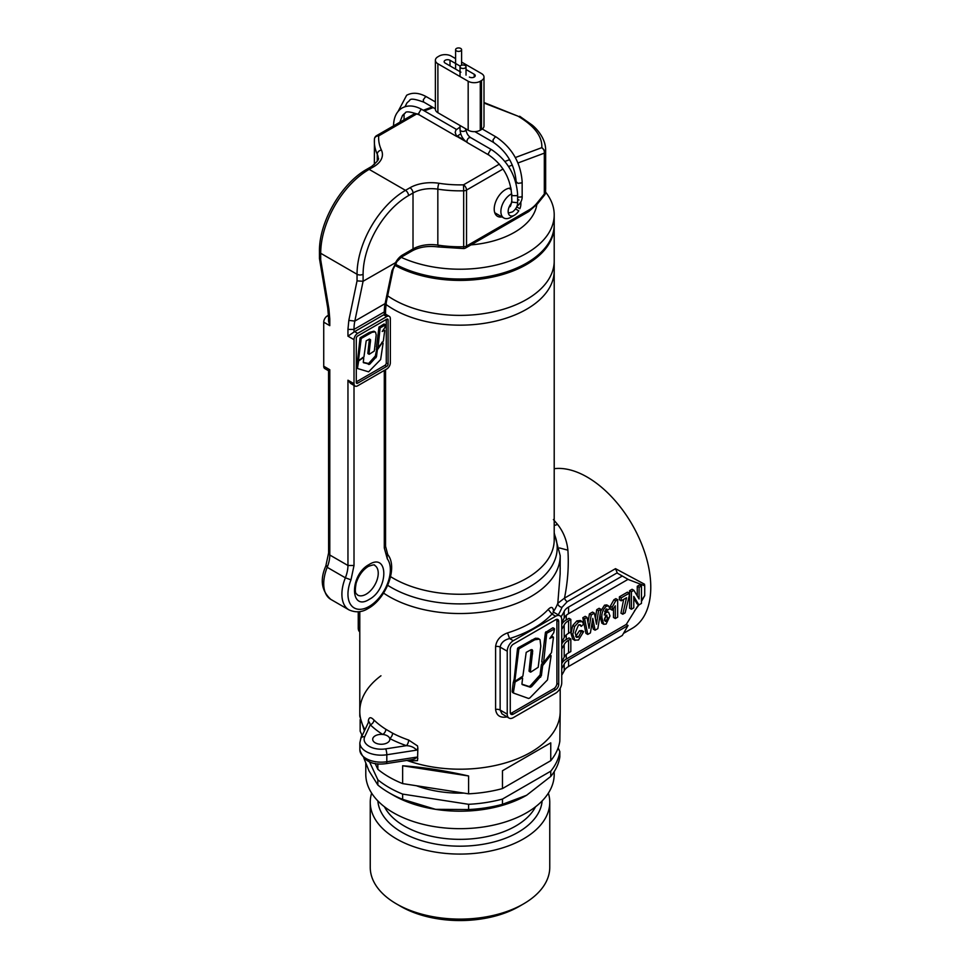 <?xml version="1.0" encoding="UTF-8"?>
<svg xmlns="http://www.w3.org/2000/svg" width="969" height="969" viewBox="0 0 969 969"><rect width="100%" height="100%" fill="white"/><g stroke="black" fill="none" stroke-linecap="round" stroke-linejoin="round"><path stroke-width="1.45" d="M460.905 67.963A2.992 1.732 0 0 0 464.175 68.339A2.992 1.732 0 0 0 466.028 66.74A2.992 1.732 0 0 0 465.144 65.517A2.992 1.732 0 0 0 461.874 65.141A2.992 1.732 0 0 0 460.033 66.74A2.992 1.732 0 0 0 460.905 67.963M460.033 127.024L455.878 130.1L455.176 132.438L456.629 136.435L460.747 133.916M460.711 50.897A2.992 1.732 0 0 0 461.595 49.673A2.992 1.732 0 0 0 459.742 48.075A2.992 1.732 0 0 0 456.472 48.45A2.992 1.732 0 0 0 455.6 49.673A2.992 1.732 0 0 0 457.441 51.272A2.992 1.732 0 0 0 460.711 50.897M545.583 192.092A94.211 54.397 180 0 1 554.207 214.827A94.211 54.397 180 0 1 526.615 253.284A94.211 54.397 180 0 1 401.118 257.282M395.376 264.198A94.211 54.397 0 0 0 526.615 263.083A94.211 54.397 0 0 0 554.207 224.614L554.207 214.827M536.802 204.665A77.084 44.501 180 0 1 514.503 232.306A77.084 44.501 180 0 1 471.007 244.891M526.615 299.445A94.211 54.397 180 0 1 387.624 295.811A94.211 54.397 0 0 0 526.615 299.445A94.211 54.397 0 0 0 554.207 260.976A94.211 54.397 180 0 1 526.615 299.445M526.615 309.232A94.211 54.397 180 0 1 385.928 304.387A94.211 54.397 0 0 0 526.615 309.232A94.211 54.397 0 0 0 554.207 270.775A94.211 54.397 180 0 1 526.615 309.232M394.746 265.252A94.211 54.397 0 0 0 526.615 264.476A94.211 54.397 0 0 0 554.207 226.019A94.211 54.397 0 0 0 554.207 225.317M416.404 785.738A80.512 46.488 0 0 0 463.909 793.09M519.227 906.39L523.466 903.932L519.227 906.39A83.77 48.365 180 0 1 400.766 906.39L396.527 903.932A89.766 51.817 0 0 0 523.466 903.944A89.766 51.817 0 0 0 523.466 903.932A89.766 51.817 0 0 0 549.762 867.291L549.762 802.259A89.766 51.817 0 0 0 548.357 793.151M371.636 793.151A89.766 51.817 0 0 0 370.243 802.259L370.243 867.291A89.766 51.817 0 0 0 396.527 903.932M370.243 802.259A89.766 51.817 0 0 0 425.645 850.14A89.766 51.817 0 0 0 523.466 838.9A89.766 51.817 0 0 0 549.762 802.259M417.857 748.165L416.622 750.139C414.223 747.365 410.832 745.864 406.435 745.658A4.288 1.793 109 0 0 408.639 740.037L417.518 745.912L417.857 748.165L417.518 760.604L408.639 761.016A100.207 57.849 0 0 1 406.907 760.411A100.207 57.849 0 0 0 530.855 752.259A100.207 57.849 0 0 0 560.203 711.343L559.84 741.128A100.207 57.849 180 0 1 550.755 760.689L550.755 742.86L502.475 770.743L502.475 788.572A100.207 57.849 180 0 1 468.596 793.817L468.596 775.975C444.553 770.525 422.557 767.121 402.632 765.776L402.632 783.606A100.207 57.849 180 0 1 377.837 769.289L377.837 763.802M380.962 675.781A100.207 57.849 0 0 0 359.79 711.343A100.207 57.849 0 0 0 364.925 729.633A100.207 57.849 0 0 1 359.79 711.343L359.79 716.236L364.38 730.82M360.153 719.664L360.153 731.207L362.176 735.556M365.785 763.293L365.785 774.279A94.211 54.397 0 0 0 423.95 824.534A94.211 54.397 0 0 0 526.615 812.749A94.211 54.397 0 0 0 554.207 774.279L554.207 771.615M363.908 758.267L368.995 770.876L377.837 785.023A100.207 57.849 0 0 0 389.138 792.812L393.378 795.258A94.211 54.397 0 0 0 435.614 809.345A94.211 54.397 0 0 0 526.615 795.258L550.755 776.435L550.755 771.191A100.207 57.849 0 0 0 559.84 751.617L559.84 756.862A100.207 57.849 0 0 1 550.755 776.435M389.138 792.812A100.207 57.849 0 0 0 402.632 799.34L435.614 809.345L468.596 809.551L468.596 804.306A100.207 57.849 0 0 0 502.475 799.062L502.475 804.306L526.615 795.258M468.596 809.551A100.207 57.849 0 0 0 502.475 804.306M377.837 785.023L377.837 779.779A100.207 57.849 0 0 0 402.632 794.096L402.632 799.34M361.873 734.914A100.207 57.849 0 0 0 360.771 738.608M558.12 747.923L559.84 751.617M468.596 804.306L402.632 794.096M377.837 779.779L369.455 761.719M550.755 771.191L502.475 799.062M402.632 765.776L468.596 775.975M402.632 783.606L468.596 793.817M375.1 763.402L377.837 769.289M502.475 788.572L550.755 760.689M502.475 770.743L550.755 742.86M511.511 203.078A8.987 5.196 120 0 0 509.658 205.888A8.987 5.196 120 0 0 510.009 215.615A8.987 5.196 120 0 0 514.503 215.179L510.869 217.274A14.135 8.164 -60 0 1 503.807 217.977A14.135 8.164 -60 0 1 503.25 202.678A14.135 8.164 -60 0 1 511.62 193.8M515.617 208.977L518.778 210.806A8.987 5.196 120 0 1 514.503 215.179M516.683 206.894L519.856 208.723A8.987 5.196 120 0 0 520.862 204.156A8.987 5.196 120 0 0 520.656 202.412M518.996 200.038A8.987 5.196 120 0 0 517.628 199.638M481.496 129.507L481.496 80.56A8.564 4.942 0 0 0 484.003 77.06L484.003 126.006A8.564 4.942 180 0 1 481.496 129.507L480.285 130.209A8.564 4.942 180 0 1 468.172 130.209L468.172 81.251L437.891 63.772A8.564 4.942 0 0 1 435.384 60.272A8.564 4.942 0 0 1 437.891 56.783L439.102 56.081A8.564 4.942 0 0 1 451.215 56.081L455.6 58.612M461.595 62.064L481.496 73.559A8.564 4.942 0 0 1 484.003 77.06M469.384 77.06A3.428 1.974 0 0 0 474.229 77.06A3.428 1.974 0 0 0 475.234 75.655A3.428 1.974 0 0 0 474.229 74.262L466.028 69.526M460.202 66.158L450.004 60.272A3.428 1.974 0 0 0 446.273 59.848A3.428 1.974 0 0 0 444.153 61.677A3.428 1.974 0 0 0 445.159 63.07L460.905 72.166M468.172 81.251A8.564 4.942 0 0 0 480.285 81.251L480.285 130.209M481.496 80.56L480.285 81.251M468.172 130.209L437.891 112.719A8.564 4.942 180 0 1 435.384 109.231L435.384 60.272M385.396 324.966L380.114 327.897L377.995 347.786L376.457 347.023L378.952 327.231L383.918 324.058L385.396 324.966L384.887 327.51L382.234 331.495M377.995 347.786L383.361 341.04L384.669 330.72M383.264 329.848L384.354 330.477L382.295 331.265M363.436 362.685L369.758 364.174L376.481 356.677L375.33 356.011L368.608 363.508L363.29 362.382M363.29 362.067L363.738 358.494M357.997 359.983L357.173 360.759L356.362 367.215L357.525 367.881L358.651 360.94L357.488 360.274M362.903 357.949L358.651 360.94M357.815 368.595L368.632 371.83L380.635 359.547L383.082 343.28M376.481 356.677L377.353 349.845L382.125 342.844M377.123 347.568L375.33 356.011M361.171 338.799L360.02 338.133L357.658 359.632L358.506 360.056L361.171 338.799L360.02 338.133M358.821 360.311L363.92 357.004L366.185 340.87L369.468 339.065L370.594 339.828L368.995 354.012L367.832 353.334L369.419 339.077M369.31 354.254L374.325 350.996L376.19 334.971L375.572 332.246L374.07 331.265M368.147 353.576L368.995 354.06M361.485 338.314L371.987 332.331L375.124 331.87M370.606 333.07L369.443 332.403L373.961 331.192M369.443 332.403L360.335 337.636M356.289 381.871L384.899 365.349A1.926 1.114 120 0 0 386.268 363L388.084 364.041L388.084 319.988A1.926 1.114 120 0 0 387.685 319.104A1.926 1.114 120 0 0 386.716 319.201L357.646 335.977A1.926 1.114 120 0 0 356.289 338.338L356.289 382.404A1.926 1.114 120 0 0 356.689 383.288A1.926 1.114 120 0 0 357.646 383.191L386.716 366.403A1.926 1.114 120 0 0 388.084 364.041M386.268 319.467L386.268 363M503.032 169.006L466.525 190.081L466.525 246.029L529.619 209.595A21.415 12.367 120 0 0 537.189 202.884A4.288 0.908 38.8 0 1 537.504 203.817L544.626 194.951A4.288 0.908 -141.2 0 0 544.324 194.018L544.324 153.138A4.288 2.859 -110.5 0 0 541.816 147.639C542.398 136.459 534.476 125.97 518.064 116.195L484.003 103.053M501.942 216.899A15.843 9.145 -60 0 1 497.497 216.305A15.843 9.145 -60 0 1 494.214 209.062A15.843 9.145 -60 0 1 499.822 194.612A15.843 9.145 -60 0 1 511.026 188.143M357.646 385.807A5.136 2.968 -60 0 1 355.078 386.062A5.136 2.968 -60 0 1 354.012 383.712L354.012 339.659A5.136 2.968 -60 0 1 357.646 333.36L386.716 316.572A5.136 2.968 -60 0 1 389.284 316.318A5.136 2.968 -60 0 1 390.35 318.68L390.35 362.733A5.136 2.968 -60 0 1 386.716 369.032L357.646 385.807M323.731 366.234L329.787 369.722L329.787 555.007L328.612 553.735L328.552 370.752L324.797 368.583A5.136 2.968 -60 0 1 323.731 366.234L323.731 322.168A5.136 2.968 -60 0 1 327.365 315.882L328.491 315.228M384.293 315.179C385.953 314.113 385.953 313.895 384.293 314.537A5.136 2.968 120 0 0 383.688 314.828L354.618 331.616A5.136 2.968 120 0 0 354.012 332.016L347.956 336.158L347.956 329.412L348.828 320.388L357.04 280.889L357.04 274.263L320.703 253.284L320.703 259.91L319.467 258.614L319.455 251.54A4.288 2.471 180 0 0 320.703 253.284A68.52 39.559 120 0 1 369.153 169.369L405.49 190.348L409.984 187.756A29.978 17.309 180 0 1 438.945 183.274A81.372 46.972 0 0 0 463.497 184.837L499.374 164.124M329.787 369.722L329.787 369.722C328.128 370.788 328.128 371.006 329.787 370.364M328.539 321.175L329.787 325.669L329.787 318.922L328.539 317.178L328.539 321.175M355.078 386.062L350.621 383.421L347.956 380.211L354.012 383.712M384.293 314.537L384.293 311.933L385.553 310.177L385.553 314.174M545.644 149.396L545.571 192.371A4.288 2.471 0 0 1 544.324 194.018L537.189 202.884M395.691 262.442A12.851 7.413 -60 0 1 402.462 255.041L413.012 248.948A25.691 14.838 180 0 1 437.831 245.109A85.647 49.443 0 0 0 463.679 246.744L463.679 190.796A85.647 49.443 180 0 1 437.831 189.161A25.691 14.838 0 0 0 413.012 193.001L408.518 195.593A64.233 37.088 120 0 0 363.096 274.263L363.096 281.264L354.824 321.09L385.105 303.6L391.948 270.678L396.127 262.333L363.096 281.264L357.04 280.889M515.326 157.547L541.816 147.639L545.571 151.491A4.288 2.471 0 0 1 544.324 153.138L517.979 162.986M391.948 270.678A4.288 2.931 11.7 0 0 393.184 269.103L386.328 302.037L385.105 303.6A51.393 29.676 60 0 0 384.293 311.933L354.012 329.412L354.012 332.016M396.127 262.333L401.578 256.991L412.128 250.91C419.371 246.962 428.092 245.642 438.291 246.95L463.606 248.561L463.679 246.744A4.288 2.471 0 0 0 466.525 246.029A4.288 2.471 60 0 1 465.641 247.979L528.735 211.557L537.504 203.817M554.498 628.954L546.734 633.278L543.597 662.554L541.756 661.67L545.426 632.527L552.73 627.851L554.498 628.954L553.747 632.696L549.835 638.559M543.597 662.554L551.506 652.634L553.432 637.42M549.932 638.232L552.96 637.069L550.986 636.706M522.158 684.502L521.952 683.605L522.388 684.647L530.261 687.215L531.484 686.706L541.38 675.672L540.084 674.921L530.176 685.955L528.953 686.464L521.964 684.175M521.952 683.605L522.606 678.348M514.551 680.759L513.34 681.91L512.153 691.418L512.577 692.46L512.153 691.418L513.449 692.169L515.108 681.946L513.8 681.195M521.383 677.537L522.061 677.925L515.108 681.946M513.885 693.21L513.449 692.169L513.885 693.21L528.589 698.455L529.813 697.971L547.485 679.899L551.095 655.916L550.356 655.674L551.095 655.916M541.38 675.672L542.652 665.594L550.356 655.674L549.677 655.298M542.725 662.481L541.356 664.843L540.084 674.921M518.827 649.339L519.287 648.612L517.991 647.849L517.531 648.576L514.054 680.25L514.902 680.65L518.827 649.339L517.531 648.576M515.363 681.001L522.872 676.132L526.203 652.379L531.036 649.714L532.187 649.702L532.696 650.817L530.346 671.723L529.05 670.972L531.315 649.642M530.806 672.086L538.195 667.29L540.787 646.117L540.036 639.697L538.074 638.365L535.445 638.232L517.991 647.849M519.287 648.612L534.755 639.794L539.382 639.116M510.445 713.475A4.288 2.471 120 0 0 511.475 713.087L553.868 688.62A4.288 2.471 120 0 0 556.896 683.375L556.896 620.439A4.288 2.471 120 0 0 556.715 619.348M368.571 722.402C368.826 721.154 369.395 721.941 370.279 724.788A104.495 60.332 180 0 0 382.682 734.441A8.564 4.942 180 0 1 389.72 738.499A8.564 4.942 180 0 1 389.829 739.323A8.564 4.942 180 0 1 387.321 742.811A8.564 4.942 180 0 1 377.995 743.889A8.564 4.942 180 0 1 372.702 739.323A8.564 4.942 180 0 1 375.209 735.822A8.564 4.942 180 0 1 382.682 734.441A4.288 2.592 122.4 0 0 385.844 729.282L392.59 733.182A100.207 57.849 0 0 0 408.639 740.037M623.527 633.363L632.151 628.384A89.935 51.926 -120 0 0 645.935 556.327A89.935 51.926 -120 0 0 587.178 477.075A89.935 51.926 -120 0 0 554.207 468.681M368.353 722.256L368.353 720.766C368.959 716.999 370.824 716.745 373.949 720.015A100.207 57.849 0 0 0 385.844 729.282M408.555 760.156L408.639 761.016A100.207 57.849 0 0 0 530.855 752.259A100.207 57.849 0 0 0 560.203 711.343L560.203 688.22M507.55 716.818C500.488 718.235 496.503 715.8 495.595 709.478L495.595 646.541C496.491 640.061 500.476 635.519 507.55 632.902A100.207 57.849 0 0 0 530.855 622.885A100.207 57.849 0 0 0 548.212 609.428C551.3 606.267 553.105 606.909 553.602 611.366A100.207 57.849 0 0 0 557.805 603.299L560.143 573.999L560.203 555.685A100.207 57.849 180 0 1 530.855 596.589A100.207 57.849 180 0 1 383.567 593.089M623.661 599.399L620.959 613.171L622.776 614.225L626.531 597.752L621.202 600.828L621.202 597.873L629.256 593.222L629.256 595.656L625.126 612.856L622.776 614.225M629.256 593.222L627.44 592.168L619.385 596.819L619.385 599.775L621.202 600.828M587.02 617.374L585.203 616.332L582.805 617.713L585.954 633.375L587.771 634.429L584.622 618.767L587.02 617.374L589.043 628.3L591.223 614.952L594.36 613.147L596.516 624.218L598.551 610.724L600.95 609.344L597.849 628.615L595.099 630.201L592.786 618.355L590.412 632.902L587.771 634.429M594.36 613.147L592.543 612.093L589.406 613.898L587.989 622.595M600.95 609.344L599.133 608.29L596.734 609.671L595.402 618.501M592.047 622.849L593.282 629.147L595.099 630.201M641.454 600.392L644.712 595.656L644.712 585.76L628.518 579.607L617.398 573.2L615.509 568.67L644.47 584.186L644.712 585.76M566.271 615.339L566.271 619.918L569.009 618.331L570.826 619.385L568.561 620.693L568.561 633.278L570.826 631.97L570.826 619.385M566.271 634.913L566.271 639.492L569.009 637.917L570.826 638.971L568.561 640.267L568.561 652.864L570.826 651.556L570.826 638.971M566.271 654.499L566.271 659.077L626.24 624.46L638.523 604.692M579.462 630.771L581.279 631.812L583.641 631.594L581.824 630.54L579.462 630.771L575.671 636.427M582.175 621.565L580.358 620.511L576.858 620.923L572.764 625.465L571.007 633.423L572.752 639.092L574.968 640.424L572.824 634.465L574.581 626.519L578.675 621.977L582.175 621.565L583.641 624.097L581.279 626.374L580.395 624.823L578.493 625.029L575.186 632.878L576.41 637.323L578.384 637.117L581.279 631.812M579.292 624.69L581.279 626.374M600.271 613.571L600.114 616.672L601.931 617.725C601.446 613.365 602.924 609.525 606.352 606.219L608.605 605.976L606.788 604.922L604.535 605.165L600.61 611.378M604.62 611.245L606.437 612.299L608.544 612.142L604.765 611.173M600.114 616.672L601.906 623.224L603.723 624.278L601.931 617.725M613.486 608.605L613.486 617.483L615.303 618.537L615.303 605.819L612.154 610.131L612.154 607.188L615.715 600.804L617.665 599.69L617.665 617.168L615.303 618.537M617.665 599.69L615.848 598.636L613.898 599.763L610.337 606.134L610.337 609.089L612.154 610.131M633.883 590.315L632.067 589.273L629.608 590.69L629.608 608.181L631.425 609.222L631.425 591.744L633.883 590.315L639.092 598.987L639.092 587.311L641.454 585.954L641.454 603.433L638.898 604.91L633.787 596.456L633.787 607.866L631.425 609.222M641.454 585.954L639.637 584.901L637.275 586.269L637.275 595.959M633.787 598.406L637.081 603.857L638.898 604.91M568.561 652.864A17.127 9.884 0 0 0 564.2 657.139L564.2 644.555A17.127 9.884 180 0 1 568.561 640.267M561.741 661.512A108.346 62.549 0 0 0 564.2 657.139M566.271 639.492A17.127 9.884 0 0 0 561.887 643.828L561.887 641.708M561.741 648.927A108.346 62.549 0 0 0 564.2 644.555M568.561 633.278A17.127 9.884 0 0 0 564.2 637.566L564.2 624.981A17.127 9.884 180 0 1 568.561 620.693M561.741 641.926A108.346 62.549 0 0 0 564.2 637.566M566.271 619.918A17.127 9.884 0 0 0 561.887 624.254L561.887 622.122M561.741 629.341A108.346 62.549 0 0 0 564.2 624.981M644.712 595.656L641.454 601.398M638.983 604.862L634.392 610.967M561.741 668.501A108.346 62.549 0 0 0 564.2 664.14A17.127 9.884 180 0 1 568.561 659.853L568.561 666.502L622.304 635.47L628.057 625.502L626.24 624.46M359.79 631.897A8.564 4.942 -60 0 1 358.251 628.13L358.251 611.79M561.015 616.829A108.346 62.549 0 0 0 564.2 611.342A17.127 9.884 180 0 1 568.561 607.054L622.304 576.022M617.023 572.933L567.228 601.688L561.984 607.333A4.288 3.416 21.1 0 1 557.805 603.299L564.491 598.127L615.509 568.67M561.741 675.151A108.346 62.549 0 0 0 564.2 670.778L564.2 664.14M568.561 666.502A17.127 9.884 0 0 0 564.2 670.778M566.271 659.077A17.127 9.884 0 0 0 561.887 663.414L561.887 661.282M568.561 659.853L628.057 625.502M568.561 607.054L568.561 613.692L628.057 579.353M568.561 613.692A17.127 9.884 0 0 0 564.2 617.98L564.2 611.342M561.741 622.352A108.346 62.549 0 0 0 564.2 617.98M553.396 519.554L557.599 524.435C563.461 531.908 566.901 540.496 567.895 550.186C568.936 565.678 567.798 581.654 564.491 598.127A4.288 2.471 60 0 0 567.228 601.688M561.741 682.673A8.564 4.942 -60 0 1 555.685 693.162L513.291 717.641A8.564 4.942 -60 0 1 509.016 718.065A8.564 4.942 -60 0 1 507.235 714.141L507.235 651.204A8.564 4.942 -60 0 1 513.291 640.715L555.685 616.236A8.564 4.942 -60 0 1 559.973 615.812A8.564 4.942 -60 0 1 561.741 619.736L561.741 682.673M559.973 615.812L553.82 612.311L551.979 614.092L548.212 609.428M555.685 616.236L551.979 614.092C541.986 624.642 527.851 632.805 509.585 638.571C504.231 639.843 501.094 642.689 500.137 647.11L500.137 710.047L501.99 713.862L509.016 718.065M510.263 712.397A4.288 2.471 120 0 0 511.147 714.359A4.288 2.471 120 0 0 513.291 714.141L555.685 689.662A4.288 2.471 120 0 0 558.713 684.417L558.713 621.48A4.288 2.471 120 0 0 557.829 619.518A4.288 2.471 120 0 0 555.685 619.736L513.291 644.203A4.288 2.471 120 0 0 510.263 649.448L510.263 712.397M559.537 547.957L567.895 550.186M553.408 611.887L553.602 611.366A4.288 3.27 33.5 0 0 553.711 612.166M513.291 640.715L509.585 638.571L507.55 632.902M416.622 750.139L386.813 754.754A21.415 12.367 180 0 1 359.85 742.811L359.85 749.812A21.415 12.367 0 0 0 386.813 761.743A4.288 0.908 81.2 0 1 386.352 763.596L412.188 759.599L414.902 758.872L416.622 757.14L417.857 758.727M368.717 721.76L360.831 738.451L359.85 742.811M373.949 720.015A4.288 3.004 134 0 1 370.279 724.788L364.719 736.755A17.127 9.884 0 0 0 385.698 748.867L406.435 745.658A104.495 60.332 180 0 1 389.72 738.499A4.288 2.35 117.7 0 0 392.59 733.182M576.567 636.076L578.384 637.117M576.858 620.923L578.675 621.977M572.764 625.465L574.581 626.519M571.007 633.423L572.824 634.465M572.752 639.092L574.569 640.134L578.493 640.012L583.641 631.594M596.734 609.671L598.551 610.724M589.406 613.898L591.223 614.952M582.805 617.713L584.622 618.767M604.535 605.165L606.352 606.219M608.544 612.142L609.986 615.945L606.122 624.06L603.723 624.278M605.734 609.38L607.43 610.361L606.134 609.065L604.293 615.024L606.437 612.299M606.921 608.968L606.134 609.065M608.605 605.976L609.792 608.544L607.43 610.361M604.486 619.021L606.158 621.311L607.636 617.483L606.049 615.242L604.486 619.021M605.262 621.371L606.158 621.311L604.341 620.269L605.819 616.441L607.636 617.483M606.957 615.17L606.049 615.242M605.758 615.448L605.819 616.441M610.337 606.134L612.154 607.188M613.898 599.763L615.715 600.804M619.385 596.819L621.202 597.873M637.275 586.269L639.092 587.311M629.608 590.69L631.425 591.744M466.028 129.689C466.368 132.995 467.894 135.624 470.583 137.574L469.081 137.731A2.992 1.732 -60 0 0 466.961 141.401A2.992 1.732 -60 0 0 467.579 142.77C462.94 139.633 460.42 135.272 460.033 129.689A2.992 1.732 0 0 0 460.905 130.912A2.992 1.732 0 0 0 465.144 130.912L466.028 128.962M467.579 142.77L488.897 155.076L488.279 153.708L490.399 150.038A2.992 1.732 -60 0 1 491.901 149.88C507.586 160.636 516.162 175.486 517.628 194.442L517.628 201.431C517.931 205.525 516.247 209.013 512.577 211.872L508.313 213.071M488.897 155.076C502.645 164.645 510.215 177.763 511.632 194.442L512.504 195.665L516.743 195.665A2.992 1.732 0 0 0 517.628 194.442M511.632 194.442L511.862 202.097L516.743 202.654A2.992 1.732 0 0 0 517.628 201.431M399.834 122.239L402.474 115.529L405.127 113.167C405.648 110.999 410.359 111.568 419.25 114.863L418.632 113.494L420.752 109.824A2.992 1.732 -60 0 1 422.254 109.679L456.605 129.507M482.271 128.998L496.431 137.174A2.992 1.732 120 0 0 494.929 137.319L492.979 139.96L493.427 142.37C507.175 151.927 514.745 165.045 516.162 181.724L516.162 183.625M496.431 137.174C512.116 147.918 520.692 162.768 522.158 181.724A2.992 1.732 180 0 1 521.274 182.947L518.003 183.323L516.162 181.724M522.158 181.724L522.158 195.714A2.992 1.732 180 0 1 521.274 196.937L517.628 197.204M403.056 114.839L403.177 114.766A2.992 1.732 0 0 0 403.964 113.979M398.126 111.362L406.653 95.265C412.54 92.128 419.238 92.697 426.784 96.961A2.992 1.732 120 0 0 425.282 97.106L423.32 99.746L423.526 101.939L435.384 108.855M384.451 806.777A78.792 45.495 0 0 0 515.714 826.024A78.792 45.495 0 0 0 535.554 806.777M377.862 800.927A82.22 47.469 0 0 0 430.321 842.982A82.22 47.469 0 0 0 518.136 832.274A82.22 47.469 0 0 0 542.131 800.927M474.229 77.06L474.229 74.262M437.891 63.772L437.891 112.719M450.004 65.868L450.004 60.272M380.429 327.413L379.267 326.735M380.114 327.897L378.952 327.231M375.972 357.731L374.809 357.064M369.758 364.174L368.608 363.508M368.935 364.514L367.772 363.847M358.336 361.437L357.173 360.759M357.67 368.511L356.653 367.917M377.837 348.767L376.675 348.101M377.353 349.845L376.19 349.167M358.506 360.117L357.658 359.632M370.497 341.924L369.334 341.245M369.153 599.448C349.627 611.814 349.627 574.678 369.153 564.491C388.69 552.124 388.69 589.261 369.153 599.448M357.561 595.051A17.127 9.896 120 0 0 366.125 594.203A17.127 9.896 120 0 0 378.237 573.224A17.127 9.896 120 0 0 374.688 565.387C374.942 564.43 372.799 564.782 368.268 566.441C362.733 569.917 358.712 575.441 356.18 583.023C353.964 595.341 356.834 593.294 357.561 595.051M354.012 385.444L354.012 565.496L350.984 579.85A29.978 17.309 120 0 0 350.705 604.668A29.978 17.309 120 0 0 369.153 606.449A29.978 17.309 120 0 0 387.6 583.374A29.978 17.309 120 0 0 387.321 558.871L386.885 553.82M518.064 116.195L484.003 102.52M354.012 565.496L347.956 565.496L329.787 555.007A25.691 14.838 -60 0 1 327.195 567.313A34.254 19.78 120 0 0 323.731 583.713A34.254 19.78 120 0 0 330.829 599.399L348.997 609.889A34.254 19.78 -60 0 1 341.9 594.203A34.254 19.78 -60 0 1 345.364 577.803L327.195 567.313L326.759 565.86M387.321 558.871L384.293 548.018L384.293 370.424M350.984 579.85L345.364 577.803A25.691 14.838 120 0 0 347.956 565.496L347.956 380.211M348.828 320.388L354.824 321.09A51.393 29.676 -120 0 0 354.012 329.412L347.956 329.412M384.293 548.018L385.553 546.262L385.553 369.698M417.07 113.736L378.709 135.878A81.372 46.972 0 0 0 381.411 150.062A29.978 17.309 180 0 1 373.646 166.777A4.288 2.471 -120 0 0 371.502 166.559C377.329 161.69 379.545 158.843 378.14 158.032A25.691 14.838 0 0 0 377.268 154.192A85.647 49.443 180 0 1 374.349 141.401A85.647 49.443 180 0 1 374.434 139.27A4.288 3.488 -175.7 0 1 374.434 139.064L374.349 164.597M381.411 150.062A4.288 3.379 155.1 0 0 377.268 154.192L377.268 161.205M347.956 336.158L354.012 339.659M320.703 259.91L328.915 308.893L329.787 318.922M323.731 322.168L329.787 325.669M409.984 187.756A4.288 2.471 -120 0 1 413.012 193.001L413.012 248.948L412.128 250.91M438.945 183.274A4.288 0.908 -81.2 0 0 437.831 189.161L437.831 245.109L438.945 246.211M512.347 165.081L508.568 166.498M465.992 141.668L457.017 136.484M373.646 166.777L369.153 169.369A4.288 2.471 -120 0 0 367.009 169.163L371.502 166.559M433.204 107.595L424.374 110.902M457.55 136.241L464.466 140.226M504.922 161.435L509.646 159.667M363.096 274.263A4.288 2.471 180 0 1 357.04 274.263A68.52 39.559 -60 0 1 405.49 190.348A4.288 2.471 -120 0 1 408.518 195.593M376.566 135.672A4.288 2.471 60 0 1 378.709 135.878A4.288 3.488 -175.7 0 0 374.434 139.064A4.288 4.288 0 0 1 376.566 135.672L415.204 113.361M463.497 184.837A4.288 2.471 60 0 1 466.525 190.081A4.288 2.471 0 0 1 463.679 190.796L463.497 184.837M328.915 308.893L327.716 307.851L328.539 317.178M402.462 255.041A4.288 2.471 60 0 1 401.578 256.991M529.619 209.595A4.288 2.471 60 0 1 528.735 211.557M383.688 314.828L386.716 316.572M354.618 331.616L357.646 333.36M327.365 315.882L328.527 316.548M384.899 365.349L386.716 366.403M356.289 382.404L357.646 383.191M386.716 319.201L388.084 319.988M547.194 632.551L545.886 631.8M546.734 633.278L545.426 632.527M540.617 677.222L539.309 676.471M531.484 686.706L530.176 685.955M530.261 687.215L528.953 686.464M514.648 682.673L513.34 681.91M513.667 693.089L512.577 692.46M543.367 664.019L542.059 663.268M542.652 665.594L541.356 664.843M532.562 653.93L531.254 653.179M532.72 640.884L531.424 640.134M387.697 585.3A97.215 56.129 0 0 0 528.735 587.456A97.215 56.129 0 0 0 554.207 533.943M390.568 576.64A94.211 54.397 0 0 0 526.615 578.336A94.211 54.397 0 0 0 554.207 539.866L554.207 226.019M561.984 607.333A104.495 60.332 180 0 1 558.217 614.794M359.79 629.014L358.251 628.13M507.235 651.204L500.137 647.11A4.288 2.471 0 0 0 495.595 646.541M507.235 714.141L500.137 710.047A4.288 2.471 0 0 0 495.595 709.478M511.475 713.087L513.291 714.141M556.896 620.439L558.713 621.48M556.896 683.375L558.713 684.417M553.868 688.62L555.685 689.662M554.207 525.525L557.599 524.435M385.698 748.867A4.288 0.908 81.2 0 1 386.813 754.754L386.813 761.743L416.622 757.14M364.719 736.755A4.288 3.379 -155.1 0 0 360.831 738.451M368.704 721.53A4.288 2.471 0 0 0 368.353 720.766M509.197 206.869L509.585 206.676C510.275 207.148 510.954 205.404 511.632 201.431M393.535 126.261C393.608 117.6 396.466 111.496 402.123 107.983C408.01 104.846 414.708 105.403 422.254 109.679M522.158 195.714C522.461 199.808 520.777 203.296 517.107 206.155L516.913 206.264M405.03 106.699L406.992 102.835L409.657 100.461C410.178 98.293 414.889 98.862 423.78 102.157M466.028 75.122L466.028 66.74M470.583 137.574L491.901 149.88M466.041 130.064L466.876 129.458M404.061 119.793L404.061 113.894M426.784 96.961L435.384 101.927M461.595 65.226L461.595 49.673M455.6 69.102L455.6 49.673M474.858 131.639L493.427 142.37M419.25 114.863L456.484 136.363M460.033 129.689L460.033 125.51M460.033 76.551L460.033 66.74M508.907 188.277L511.269 189.645M494.771 212.756L503.807 217.977M520.862 204.156L520.862 201.988M377.692 347.895L376.529 347.229M384.572 330.453L383.409 329.787M385.299 324.712L384.136 324.034M363.629 358.191L362.467 357.525M357.743 368.559L356.58 367.881M382.973 342.978L381.822 342.299M358.603 360.323L357.44 359.656M369.092 354.266L367.929 353.6M348.997 609.889C355.732 612.832 362.152 612.335 368.268 608.411C386.098 598.745 398.295 567.434 387.733 554.571L385.553 546.262M545.644 149.735L545.644 189.064M432.138 106.978L423.296 110.272M519.675 116.244L532.211 125.098C537.335 129.216 545.583 138.773 545.644 149.747L545.644 149.747M367.009 169.163C341.33 183.335 318.886 222.204 319.455 251.54M319.467 258.614L327.716 307.851M328.539 553.263L325.814 566.017C319.782 579.692 321.454 590.811 330.829 599.399M385.553 310.177L386.328 302.037M393.184 269.103L396.551 262.502M385.541 314.162L389.284 316.318M544.626 194.951A4.288 4.288 0 0 0 545.571 192.468M463.606 248.561A4.288 4.288 0 0 0 465.641 247.979M543.161 662.735L541.853 661.984M553.299 637.033L551.991 636.282M554.365 628.566L553.057 627.815M522.448 677.888L521.14 677.137M513.764 693.162L512.468 692.411M550.949 655.48L549.641 654.729M515.036 681.037L513.727 680.286M530.479 672.111L529.183 671.36M560.203 555.685L554.207 532.95M359.79 611.596L359.79 711.343M560.203 568.064L560.203 568.694M553.347 612.638L553.142 611.512L554.014 612.372M386.352 763.596C372.144 765.619 363.314 761.028 359.85 749.812"/></g></svg>
